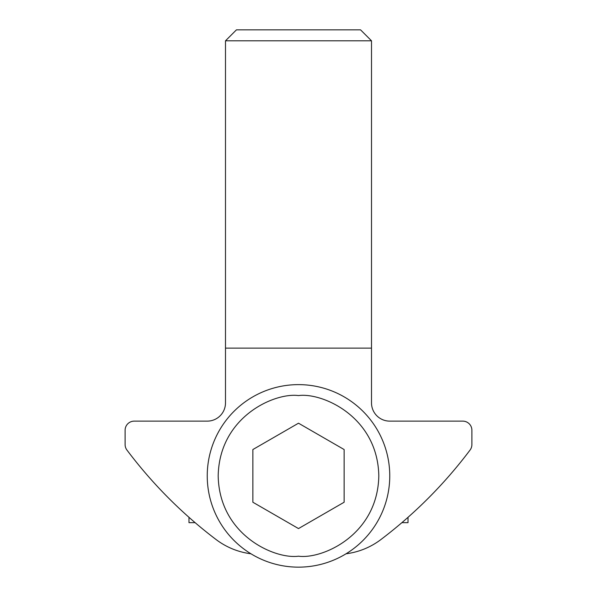 <?xml version="1.0" encoding="UTF-8"?>
<svg xmlns="http://www.w3.org/2000/svg" width="597" height="597" viewBox="0 0 597 597"><rect width="100%" height="100%" fill="white"/><g stroke="black" fill="none" stroke-linecap="round" stroke-linejoin="round"><path stroke-width="0.9" d="M225.494 40.805L236.442 29.85L360.558 29.85L371.506 40.805L225.494 40.805L225.494 348.126L371.506 348.126L371.506 384.625M371.506 40.805L371.506 365.506M408.012 517.323L408.012 522.659L401.885 522.659M195.115 522.659L188.988 522.659L188.988 517.323M250.956 553.785A73.006 73.006 0 0 1 216.099 539.554A456.302 456.302 0 0 1 126.937 450.048A9.127 9.127 0 0 1 125.101 444.571L125.101 430.258A9.127 9.127 0 0 1 134.228 421.131L207.241 421.131A18.253 18.253 0 0 0 225.494 402.878L225.494 348.126M371.506 348.126L371.506 402.878A18.253 18.253 0 0 0 389.759 421.131L462.772 421.131A9.127 9.127 0 0 1 471.899 430.258L471.899 444.571A9.127 9.127 0 0 1 470.063 450.048A456.302 456.302 0 0 1 380.901 539.554A73.006 73.006 0 0 1 346.044 553.785M298.5 567.15A91.259 91.259 0 0 1 207.241 475.891A91.259 91.259 0 0 1 298.5 384.625A91.259 91.259 0 0 1 389.759 475.891A91.259 91.259 0 0 1 298.5 567.15M344.133 502.234L298.5 528.576L252.867 502.234L252.867 449.541L298.5 423.198L344.133 449.541L344.133 502.234M298.5 556.195C275.008 559.426 219.286 535.33 218.189 475.891C219.286 416.445 275.008 392.348 298.5 395.58C321.992 392.348 377.714 416.445 378.811 475.891C377.714 535.33 321.992 559.426 298.5 556.195"/></g></svg>
